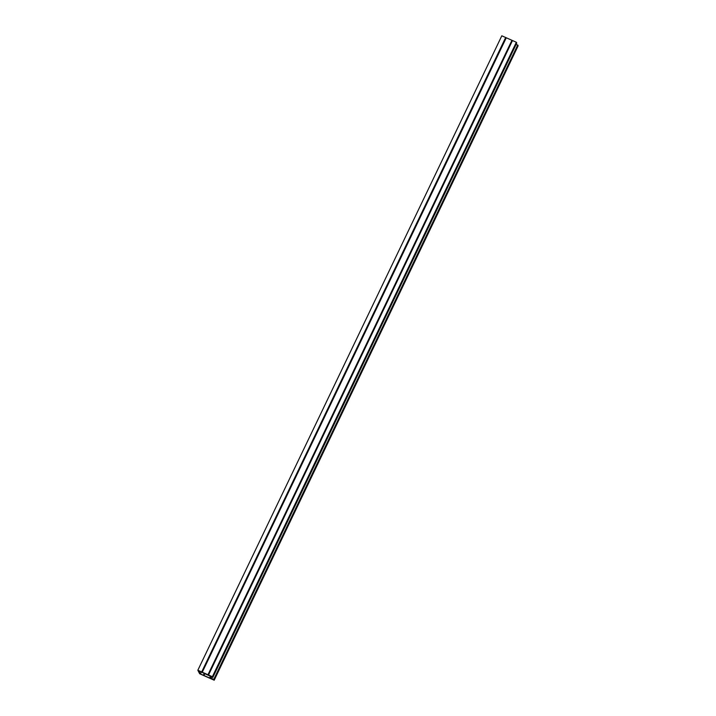 <?xml version="1.0" encoding="UTF-8"?>
<svg xmlns="http://www.w3.org/2000/svg" width="716" height="716" viewBox="0 0 716 716"><rect width="100%" height="100%" fill="white"/><g stroke="black" fill="none" stroke-linecap="round" stroke-linejoin="round"><path stroke-width="1.07" d="M210.137 675.868L212.795 677.497L516.764 43.058L516.352 42.253L501.809 35.8L197.84 670.239L199.648 673.747L214.191 680.2L518.16 45.761L516.191 44.258M212.795 677.497L212.375 676.692L516.352 42.253M214.191 680.2L213.771 679.394L517.749 44.956M210.021 676.11L198.833 670.847L200.426 673.926L213.189 679.591L211.22 678.428L211.685 677.005M213.771 679.394L211.113 678.213M212.375 676.692L197.84 670.239M201.366 671.975L200.426 673.926M210.987 676.692L210.227 678.276M505.666 37.509L201.688 671.948M512.495 40.544L208.526 674.982M204.32 673.317L203.398 675.251M210.943 676.674L210.182 678.258M210.37 676.423L209.627 677.98M204.865 673.559L203.953 675.457M204.355 673.335L203.434 675.26M506.221 37.787L202.252 672.226L506.266 37.805M511.94 40.329L207.962 674.767M511.976 40.338L208.007 674.785"/></g></svg>
